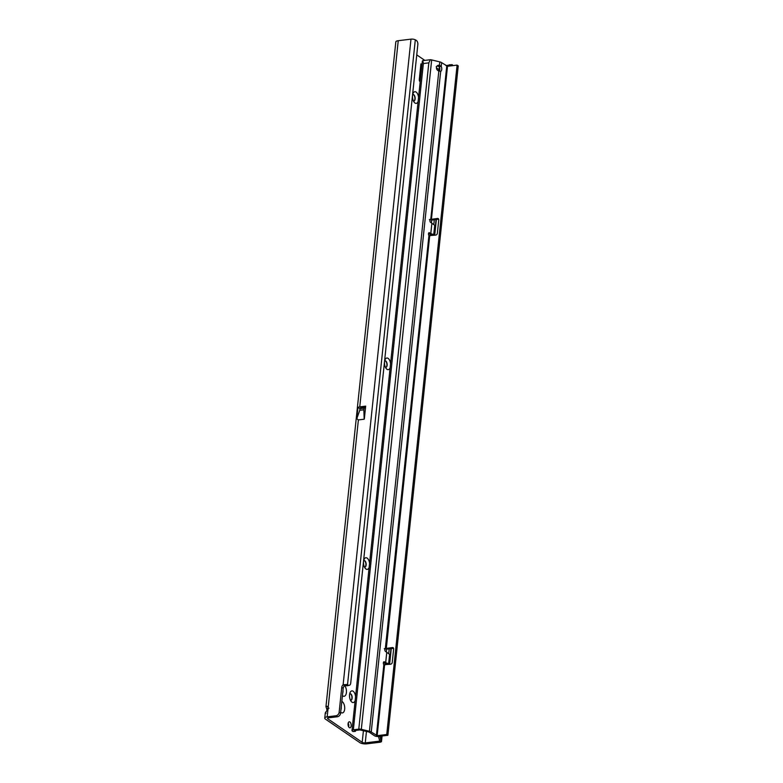 <?xml version="1.0" encoding="UTF-8"?>
<svg xmlns="http://www.w3.org/2000/svg" width="783" height="783" viewBox="0 0 783 783"><rect width="100%" height="100%" fill="white"/><g stroke="black" fill="none" stroke-linecap="round" stroke-linejoin="round"><path stroke-width="1.17" d="M418.112 101.506A5.863 2.995 -96.9 0 1 414.97 103.004A5.863 2.995 -96.9 0 1 414.344 102.436A5.863 2.995 -96.9 0 1 413.209 93.079A5.863 2.995 -96.9 0 1 416.116 92.081A5.863 2.995 -96.9 0 1 418.543 97.376M413.483 101.105A3.357 1.713 83.1 0 0 413.806 101.134A3.357 1.713 83.1 0 0 415.147 98.296A3.357 1.713 83.1 0 0 413.727 94.684A3.357 1.713 83.1 0 0 412.993 94.469A3.357 1.713 83.1 0 0 412.69 94.567M390.12 367.804A5.863 2.995 -96.9 0 1 386.978 369.302A5.863 2.995 -96.9 0 1 386.352 368.734A5.863 2.995 -96.9 0 1 385.216 359.377A5.863 2.995 -96.9 0 1 388.133 358.379A5.863 2.995 -96.9 0 1 390.56 363.684M385.49 367.413A3.357 1.713 83.1 0 0 385.813 367.433A3.357 1.713 83.1 0 0 387.154 364.594A3.357 1.713 83.1 0 0 385.735 360.983A3.357 1.713 83.1 0 0 385.011 360.777A3.357 1.713 83.1 0 0 384.698 360.875M369.126 567.528A5.863 2.995 -96.9 0 1 365.994 569.026A5.863 2.995 -96.9 0 1 365.358 568.458A5.863 2.995 -96.9 0 1 364.222 559.101A5.863 2.995 -96.9 0 1 367.139 558.103A5.863 2.995 -96.9 0 1 369.566 563.408M364.496 567.137A3.357 1.713 83.1 0 0 364.819 567.156A3.357 1.713 83.1 0 0 366.17 564.318A3.357 1.713 83.1 0 0 364.751 560.706A3.357 1.713 83.1 0 0 364.017 560.501A3.357 1.713 83.1 0 0 363.704 560.599M355.139 700.677A5.863 2.995 -96.9 0 1 351.998 702.175A5.863 2.995 -96.9 0 1 351.371 701.617A5.863 2.995 -96.9 0 1 350.236 692.25A5.863 2.995 -96.9 0 1 353.143 691.252A5.863 2.995 -96.9 0 1 355.57 696.557M350.5 700.286A3.357 1.713 83.1 0 0 350.833 700.305A3.357 1.713 83.1 0 0 352.174 697.467A3.357 1.713 83.1 0 0 350.755 693.855A3.357 1.713 83.1 0 0 350.021 693.65A3.357 1.713 83.1 0 0 349.707 693.748M344.647 685.595A5.863 2.995 -96.9 0 1 346.331 693.112A5.863 2.995 -96.9 0 1 342.837 695.921A5.863 2.995 -96.9 0 1 342.435 695.588M342.7 693.063A3.357 1.713 83.1 0 0 342.964 690.508M341.819 701.411A5.863 2.995 -96.9 0 1 342.24 701.637A5.863 2.995 -96.9 0 1 344.667 709.153A5.863 2.995 -96.9 0 1 341.085 712.559A5.863 2.995 -96.9 0 1 340.683 712.227M340.948 709.711A3.357 1.713 83.1 0 0 341.222 707.157M349.326 727.613A3.015 1.546 83.1 0 0 349.981 727.798A3.015 1.546 83.1 0 0 351.195 725.244A3.015 1.546 83.1 0 0 349.913 721.995A3.015 1.546 83.1 0 0 349.257 721.809A3.015 1.546 83.1 0 0 348.044 724.353A3.015 1.546 83.1 0 0 349.326 727.613M348.65 726.83A3.015 1.546 83.1 0 0 348.2 723.071M413.688 101.134A3.357 1.713 83.1 0 0 414.912 98.208A3.357 1.713 83.1 0 0 413.493 94.714A3.357 1.713 83.1 0 0 412.876 94.498M385.696 367.433A3.357 1.713 83.1 0 0 386.919 364.506A3.357 1.713 83.1 0 0 385.5 361.012A3.357 1.713 83.1 0 0 384.893 360.797M364.702 567.156A3.357 1.713 83.1 0 0 365.925 564.23A3.357 1.713 83.1 0 0 364.506 560.736A3.357 1.713 83.1 0 0 363.899 560.52M350.706 700.315A3.357 1.713 83.1 0 0 351.929 697.389A3.357 1.713 83.1 0 0 350.51 693.885A3.357 1.713 83.1 0 0 349.903 693.669M379.422 740.503L379.432 741.149L365.25 742.871A2.232 0.783 6 0 1 362.196 742.323L327.852 718.843A2.232 0.783 6 0 1 327.529 718.373A2.232 0.783 6 0 1 328.606 717.825L337.385 716.758A3.357 2.633 -55.6 0 0 340.576 713.293L343.199 688.326A3.357 2.633 124.4 0 1 344.569 685.722L347.515 684.763L348.288 685.174A3.357 2.065 78.9 0 0 349.257 685.34A3.357 2.065 78.9 0 0 350.715 683.168L417.848 44.465A3.357 2.065 78.9 0 0 416.076 40.227L415.303 39.816A3.357 1.184 -174 0 0 410.987 39.15L398.244 40.696A5.031 1.772 -174 0 0 395.816 41.93L325.953 706.648L326.991 706.237L328.175 707.401A3.357 2.633 124.4 0 1 327.94 709.652C325.395 712.187 324.788 713.342 326.1 713.127M424.817 60.399L416.752 54.879M420.921 63.863L421.988 64.597L420.921 63.863L419.287 79.475A1.674 0.861 83.1 0 0 419.982 81.618L420.187 81.755M437.961 70.587L438.852 70.343A1.674 0.587 -174 0 0 439.322 70L439.596 67.397A1.674 0.587 -174 0 0 439.361 67.044L437.628 65.86M326.932 710.895A3.357 1.713 83.1 0 0 326.58 708.488L325.953 706.648M359.759 406.857L365.681 406.142L364.349 418.885L363.86 409.852L364.173 419.208L358.389 419.913L356.784 418.729L357.988 407.346A5.031 1.772 6 0 1 359.759 406.857L398.244 40.696M360.2 408.648A2.232 0.783 6 0 1 360.111 408.383A2.232 0.783 6 0 1 361.188 407.835L364.731 407.405L364.193 408.119L359.935 408.677L357.988 407.346M379.432 741.149L381.478 741.198A3.357 1.184 6 0 1 381.517 741.423A3.357 1.184 6 0 1 379.902 742.245L366.679 743.85A5.031 1.772 6 0 1 359.808 742.607L325.464 719.127A5.031 1.772 6 0 1 324.759 718.08A5.031 1.772 6 0 1 327.177 716.846L335.956 715.779A3.357 2.633 -55.6 0 0 339.137 712.315L341.76 687.347A3.357 2.633 124.4 0 1 343.13 684.753L344.569 685.722M438.49 66.457L439.273 66.359M445.899 65.557L448.845 65.204M326.58 708.488L328.968 708.194M378.502 736.421L379.696 740.972L381.478 741.198M380.509 736.186L380.45 736.725A3.357 1.331 86.6 0 0 381.252 740.865L381.761 736.03M434.311 219.769L433.831 224.271M389.21 648.862L388.73 653.365M431.736 220.013L431.433 222.91M430.229 234.362L430.082 235.791M386.636 649.107L386.332 652.004M385.128 663.455L384.982 664.884M452.535 65.664L452.584 65.273A3.357 1.184 -174 0 0 452.545 65.048L452.32 64.764A3.357 1.331 86.6 0 0 451.967 64.676L449.403 64.823A3.357 1.331 86.6 0 0 448.434 66.163M451.967 64.676A3.357 1.331 86.6 0 0 451.037 65.85M345.254 685.145L346.908 684.499A3.357 1.184 6 0 1 347.515 684.763L415.303 39.816M410.987 39.15L343.13 684.753L346.908 684.499M348.288 685.174L346.125 685.595A3.357 2.065 78.9 0 0 347.094 685.761L349.257 685.34M346.125 685.595L345.352 685.184M364.046 408.178L363.88 409.754L359.779 410.243L359.935 408.677M359.779 410.243L363.86 409.852L364.193 408.119M365.681 406.142L364.731 407.405M356.784 418.729L359.749 410.351M439.322 70A1.674 0.587 -174 0 0 439.087 69.648L436.405 67.818M420.569 67.23L421.812 66.252M420.52 67.69L421.646 67.896M436.425 67.475A3.073 2.692 53.3 0 0 438.832 70.989L440.682 71.341A3.073 1.566 83.1 0 0 441.739 69.403A3.073 1.566 83.1 0 0 441.211 66.379L439.429 65.273A3.073 2.692 53.3 0 0 436.425 67.475M383.719 661.929L384.414 661.841A1.674 0.861 83.1 0 0 384.042 661.743A1.674 0.861 83.1 0 0 383.386 662.819A1.674 0.861 83.1 0 0 383.836 664.728L390.648 664.199A1.674 1.312 -55.6 0 0 392.244 662.457L393.663 648.941A1.674 1.312 -55.6 0 0 392.4 647.551L384.277 648.686M385.696 648.207L385.569 648.216A1.674 0.861 83.1 0 0 385.471 648.216A1.674 0.861 83.1 0 0 384.815 649.293A1.674 0.861 83.1 0 0 385.51 651.446L389.611 654.382L388.622 663.749L385.657 662.692L384.267 662.995L386.792 664.356L388.221 664.082M355.1 731.4A2.232 0.891 86.6 0 1 354.748 731.253L354.493 730.578L359.935 729.922L368.568 731.929A1.674 0.587 -174 0 1 369.341 732.242L374.489 735.756A2.789 0.979 6 0 0 378.306 736.451L387.888 735.286L386.743 734.503L377.161 735.668L371.25 732.007A3.915 1.38 -174 0 0 369.429 731.283L361.315 729.306A2.789 0.979 -174 0 0 358.79 729.139L353.348 729.805A2.789 0.979 -174 0 0 352.007 730.49A2.789 0.979 -174 0 0 352.223 730.93L352.702 731.371A2.232 0.891 86.6 0 0 353.045 731.528L355.1 731.4A2.232 0.891 86.6 0 0 355.766 730.431M439.361 71.096A3.073 1.566 83.1 0 0 439.713 67.769L439.39 66.594L441.211 66.379L441.602 62.62L447.514 66.271L457.096 65.116L386.743 734.503M393.614 648.324A1.674 1.312 -55.6 0 0 393.546 648.334L387.487 649.068A2.789 0.979 6 0 1 384.893 648.882M428.82 232.835L433.723 234.655L434.712 225.289L430.601 222.343A1.674 0.861 -96.9 0 1 429.896 220.542A1.674 0.861 -96.9 0 1 430.572 219.123A1.674 0.861 -96.9 0 1 430.67 219.123L430.464 219.152M428.536 233.451L431.893 235.262L433.322 234.988M429.515 232.747A1.674 0.861 83.1 0 0 429.143 232.649A1.674 0.861 83.1 0 0 428.477 233.823A1.674 0.861 83.1 0 0 428.937 235.624L435.749 235.096A1.674 1.312 -55.6 0 0 437.345 233.363L438.764 219.847A1.674 1.312 -55.6 0 0 437.501 218.457L429.368 219.592M428.937 235.624L385.363 648.246M438.715 219.23A1.674 1.312 -55.6 0 0 438.646 219.24L432.588 219.974A2.789 0.979 6 0 1 429.994 219.788M430.797 219.113L446.75 66.134M429.368 233.902L430.797 233.628L431.893 223.224L430.758 233.598M383.435 662.545L384.267 662.995M384.414 661.841L385.657 662.692L386.753 652.298M352.007 730.49L422.36 61.094A2.789 0.979 6 0 1 422.791 60.643L430.366 59.723A2.789 0.979 6 0 1 431.668 59.919L439.792 61.886L439.429 65.273L436.248 66.584M439.39 66.594L438.617 65.88M439.792 61.886A3.915 1.38 6 0 1 441.602 62.62M430.366 59.723L428.82 62.865L423.378 63.531L422.791 60.643M457.096 65.116L458.241 65.899L387.888 735.286M327.852 718.843L327.94 717.982M363.42 730.676L362.196 742.323M360.454 408.618L360.523 407.992M328.175 707.401L358.389 419.913M327.177 716.846L327.94 709.652M365.25 742.871L366.454 731.42M380.45 736.725L378.512 736.832M452.32 64.764L452.212 65.703M436.043 219.553L434.399 235.262M390.942 648.647L389.298 664.356M341.76 687.347L343.199 688.326M339.137 712.315L340.576 713.293M335.956 715.779L337.385 716.758M439.087 69.648L439.361 67.044M440.682 71.341L371.25 732.007M383.836 664.728L376.398 735.531M438.832 70.989L369.429 731.283M431.668 59.919L361.315 729.306M358.79 729.139L428.82 62.865M423.378 63.531L353.348 729.805M354.748 731.253L352.702 731.371M386.342 648.285L429.691 235.83M431.443 219.191L447.514 66.271M377.161 735.668L384.59 664.933M393.546 648.334L392.4 647.551M438.646 219.24L437.501 218.457M385.696 662.721L386.792 652.317M436.366 219.514L434.722 235.223M391.265 648.608L389.621 664.317M382.084 735.991L381.517 741.423M324.759 718.08L325.297 712.882M432.04 235.292L433.488 235.017M386.939 664.385L388.388 664.111"/></g></svg>
